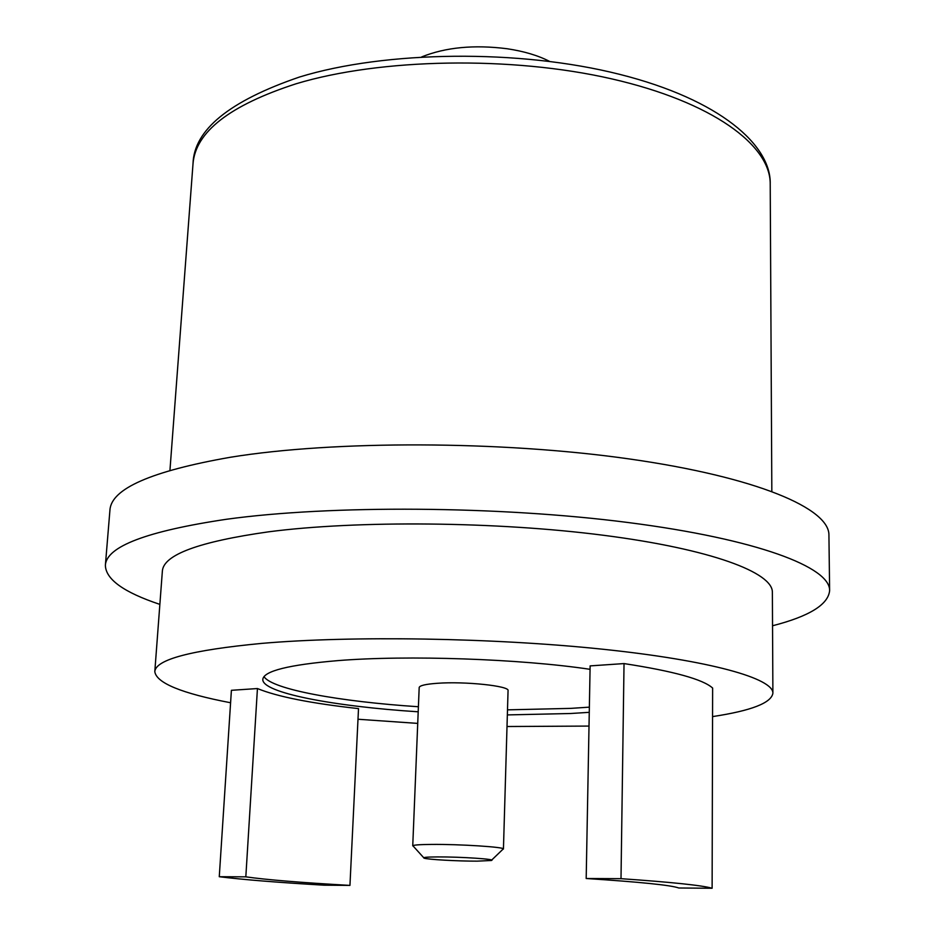 <?xml version="1.0" encoding="UTF-8"?>
<svg xmlns="http://www.w3.org/2000/svg" width="935" height="935" viewBox="0 0 935 935"><rect width="100%" height="100%" fill="white"/><g stroke="black" fill="none" stroke-linecap="round" stroke-linejoin="round"><path stroke-width="1.4" d="M507.343 714.913L570.572 713.51L589.26 712.33M590.067 669.32C520.398 658.848 407.38 654.956 337.652 660.636C288.728 664.797 263.787 671.026 262.805 679.348C261.73 692.765 333.468 706.369 418.202 711.804M507.495 709.852L570.689 708.379L589.366 707.152M829.625 590.581L828.924 535.136C829.52 508.687 757.525 477.13 629.021 458.91C500.856 440.666 334.017 440.385 230.513 457.238C151.458 471.1 111.277 488.701 109.944 510.031L105.374 565.289C106.461 546.508 146.795 531.173 226.34 519.287C330.534 504.877 498.858 505.858 628.145 522.525C757.771 539.168 830.292 567.3 829.625 590.581C828.317 604.583 809.289 616.305 772.544 625.772M159.862 604.384C123.864 592.369 105.702 579.349 105.374 565.289M772.894 693.232L772.368 592.334C772.941 572.606 711.442 549.184 603.917 535.334C496.66 521.461 357.287 520.246 268.567 531.828C198.945 541.681 163.555 554.747 162.374 571.028L154.801 671.646C155.642 659.526 191.278 650.106 261.706 643.397C351.49 635.566 493.049 637.775 601.976 649.147C711.173 660.507 773.525 678.565 772.894 693.232C771.34 702.956 751.226 710.74 712.563 716.596M589.015 726.074L507.004 726.518M417.723 723.398L358 719.249M230.594 702.758C181.671 693.373 156.402 683.006 154.801 671.646M590.125 665.895L624.031 663.581C673.597 671.213 703.12 679.371 712.634 688.067L712.119 888.25C702.36 885.41 671.996 882.219 621.004 878.678L586.187 878.503L590.125 665.895M219.269 876.714L231.401 690.31L257.441 688.546L245.823 876.843L219.269 876.714C242.714 879.636 277.648 882.465 324.071 885.188L349.947 885.398L358.514 708.613C310.958 703.354 277.263 696.668 257.441 688.546M586.187 878.503C640.241 882.032 671.108 885.188 678.798 887.993L712.119 888.25M621.004 878.678L624.031 663.581M349.947 885.398C301.175 882.628 266.463 879.777 245.823 876.843M549.464 61.336C537.929 55.434 523.81 51.238 507.097 48.737C474.138 44.564 445.691 47.276 421.767 56.883M263.986 676.613C272.027 689.411 339.791 701.612 418.401 706.743M437.615 856.916C460.791 856.776 497.794 859.277 491.226 860.504L477.201 861.147C458.103 861.217 427.47 859.51 424.116 858.166C422.304 857.407 426.804 856.986 437.615 856.916M431.245 844.422C459.365 844.106 505.286 847.087 503.439 849.027L508.056 690.638C509.937 685.998 465.034 681.218 437.428 683.286C425.67 684.128 419.593 685.554 419.184 687.541L412.744 845.859C413.106 845.018 419.277 844.539 431.245 844.422M296.138 83.764C229.823 105.234 195.45 131.94 193.007 163.859C193.861 129.965 229.332 101.027 299.41 77.056C385.419 50.572 519.685 49.029 619.683 74.356C720.476 99.683 771.281 145.591 770.218 184.02C770.615 145.264 712.493 101.915 611.689 78.867C511.129 55.808 380.498 58.262 296.138 83.764M169.948 470.328L193.007 163.859M771.831 491.342L770.218 184.02M491.658 860.095L502.703 849.471M423.719 857.722L413.434 846.35"/></g></svg>
